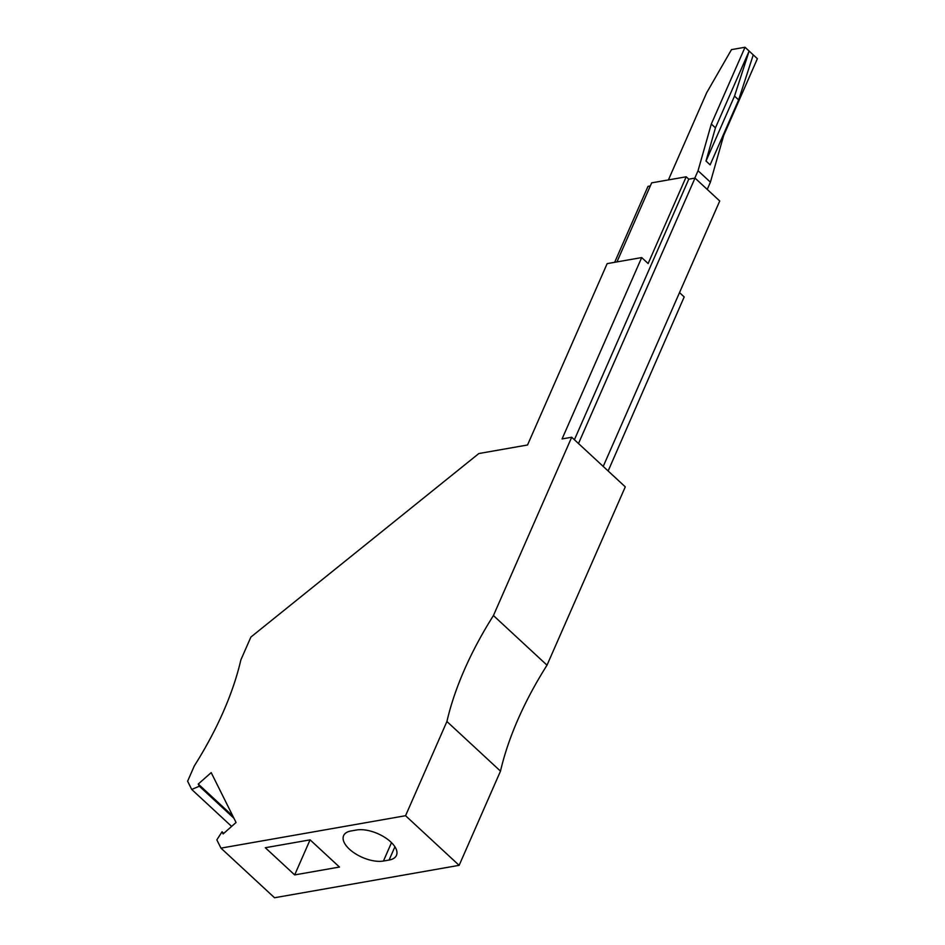 <?xml version="1.0" encoding="UTF-8"?>
<svg xmlns="http://www.w3.org/2000/svg" width="945" height="945" viewBox="0 0 945 945"><rect width="100%" height="100%" fill="white"/><g stroke="black" fill="none" stroke-linecap="round" stroke-linejoin="round"><path stroke-width="1.42" d="M607.151 263.631L641.69 257.572L562.074 438.929L571.701 437.24L493.432 615.549L547.013 665.174A269.975 138.525 132.8 0 0 500.496 771.132L459.14 865.336L274.534 897.75L220.953 848.126L216.842 839.869L222.051 831.789L223.114 833.939L236.049 822.493L211.196 772.608L198.261 784.055L199.336 786.205L191.729 789.465L187.618 781.208L194.351 765.84A269.975 138.525 -47.2 0 0 240.869 659.893L250.886 637.06L478.832 453.541L527.534 444.989L607.151 263.631M493.432 615.549A269.975 138.525 132.8 0 0 446.914 721.507L405.559 815.712L220.953 848.126M711.313 124.031L715.436 127.847L749.137 51.065L745.026 47.25L711.313 124.031L698.048 170.726L710.416 182.172L707.238 189.413M650.314 185.941L648.01 186.342L614.652 262.308M574.406 439.732L688.775 179.184L686.2 176.798L648.128 263.537L641.69 257.572M688.775 179.184L695.012 178.085L578.494 443.524M695.012 178.085L719.736 200.99L603.217 466.428M679.526 292.607L684.192 296.931L608.143 470.976M616.955 261.907L651.66 182.857L686.2 176.798M571.701 437.24L625.283 486.852L547.013 665.174M389.092 860.044A25.775 12.38 -156.3 0 0 396.463 855.367A25.775 12.38 -156.3 0 0 384.851 837.412A25.775 12.38 -156.3 0 0 356.631 829.982L350.973 830.974A25.775 12.38 -156.3 0 0 343.602 835.652A25.775 12.38 -156.3 0 0 355.214 853.607A25.775 12.38 -156.3 0 0 383.434 861.037L389.092 860.044L394.915 846.791M265.309 847.724L294.675 874.916L339.468 867.049L310.102 839.857L265.309 847.724M405.559 815.712L459.14 865.336M294.675 874.916L310.066 839.857M446.914 721.507L500.496 771.132M223.752 833.372L222.051 831.789M232.872 816.102L198.261 784.055M233.935 818.252L199.336 786.205M231.619 826.414L191.729 789.465M738.647 99.898L710.132 164.855L706.009 161.04L734.525 96.083L738.647 99.898L753.259 54.881L757.382 58.696L723.681 135.489L710.416 182.172M706.009 161.04L715.436 127.847M698.048 170.726L694.799 178.121M745.026 47.25L731.489 49.624L706.659 92.764L668.41 179.916M753.259 54.881L749.137 51.065L734.525 96.083M391.502 842.645L383.434 861.037"/></g></svg>
